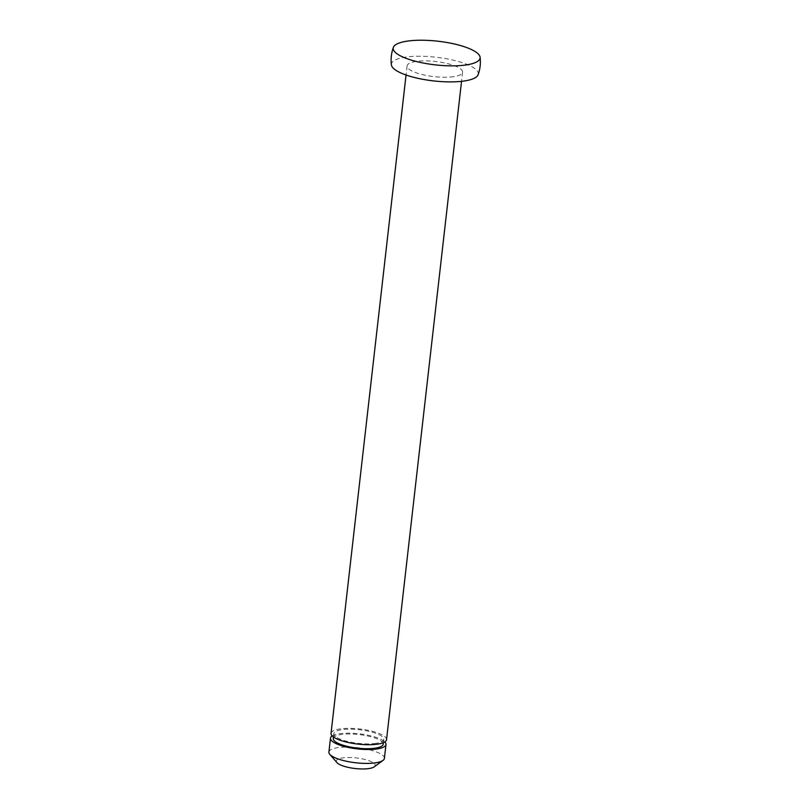 <?xml version="1.0" encoding="UTF-8"?>
<svg xmlns="http://www.w3.org/2000/svg" width="809" height="809" viewBox="0 0 809 809"><rect width="100%" height="100%" fill="white"/><g stroke="black" fill="none" stroke-linecap="round" stroke-linejoin="round"><path stroke-width="0.61" stroke-dasharray="4.04 3.03" d="M453.738 76.663A27.931 7.605 -173.5 0 1 423.35 74.822A27.931 7.605 -173.5 0 1 407.089 65.903A27.931 7.605 -173.5 0 1 415.927 61.474A27.931 7.605 -173.5 0 1 446.315 63.314A27.931 7.605 -173.5 0 1 462.576 72.223A27.931 7.605 -173.5 0 1 453.738 76.663M331.033 733.379A27.931 7.605 -173.5 0 1 339.881 728.939A27.931 7.605 -173.5 0 1 370.259 730.78A27.931 7.605 -173.5 0 1 386.53 739.699M375.801 743.37A25.13 6.846 -173.5 0 1 348.446 741.711A25.13 6.846 -173.5 0 1 333.814 733.692A25.13 6.846 -173.5 0 1 341.772 729.698A25.13 6.846 -173.5 0 1 369.116 731.356A25.13 6.846 -173.5 0 1 383.759 739.386A25.13 6.846 -173.5 0 1 375.801 743.37M333.257 738.496A25.13 6.846 -173.5 0 1 341.216 734.511A25.13 6.846 -173.5 0 1 368.57 736.16A25.13 6.846 -173.5 0 1 383.203 744.189M332.206 735.937A27.931 7.605 -173.5 0 1 339.325 733.743A27.931 7.605 -173.5 0 1 384.811 741.934M328.909 752.067A27.931 7.605 -173.5 0 1 337.747 747.627A27.931 7.605 -173.5 0 1 368.135 749.468A27.931 7.605 -173.5 0 1 384.396 758.387M336.938 762.604A19.547 5.319 -173.5 0 1 342.51 757.922A19.547 5.319 -173.5 0 1 366.224 759.833A19.547 5.319 -173.5 0 1 374.203 766.851M391.394 64.902A43.726 11.902 -173.5 0 1 405.228 57.176A43.726 11.902 -173.5 0 1 454.092 60.362A43.726 11.902 -173.5 0 1 478.089 74.782M407.089 65.903L406.047 75.004M333.814 733.692L333.439 736.979M383.759 739.386L383.375 742.672M462.576 72.223L461.545 81.335"/><path stroke-width="1.21" d="M461.545 81.335L386.53 739.699A27.931 7.605 -173.5 0 1 377.692 744.128A27.931 7.605 -173.5 0 1 347.304 742.288A27.931 7.605 -173.5 0 1 331.033 733.379L406.047 75.004M383.375 742.672L383.203 744.189A25.13 6.846 -173.5 0 1 375.255 748.173A25.13 6.846 -173.5 0 1 347.9 746.525A25.13 6.846 -173.5 0 1 333.257 738.496L333.439 736.979M384.811 741.934A27.931 7.605 -173.5 0 1 385.984 744.502A27.931 7.605 -173.5 0 1 377.136 748.932A27.931 7.605 -173.5 0 1 346.758 747.091A27.931 7.605 -173.5 0 1 330.487 738.182A27.931 7.605 -173.5 0 1 332.206 735.937M385.984 744.502L384.396 758.387A27.931 7.605 -173.5 0 1 383.021 760.399A27.931 7.605 -173.5 0 1 375.558 762.816A27.931 7.605 -173.5 0 1 329.799 754.332A27.931 7.605 -173.5 0 1 328.909 752.067L330.487 738.182M383.021 760.399L374.203 766.851A19.547 5.319 -173.5 0 1 368.975 768.55A19.547 5.319 -173.5 0 1 336.938 762.604L329.799 754.332M466.257 64.932A43.726 11.902 -173.5 0 1 417.393 61.757A43.726 11.902 -173.5 0 1 393.396 47.337A43.726 11.902 -173.5 0 1 407.058 41.158A43.726 11.902 -173.5 0 1 453.323 43.747A43.726 11.902 -173.5 0 1 480.091 57.206A43.726 11.902 -173.5 0 1 466.257 64.932M480.091 57.206C480.819 63.223 480.152 69.089 478.089 74.782A43.726 11.902 -173.5 0 1 464.427 80.961A43.726 11.902 -173.5 0 1 418.162 78.372A43.726 11.902 -173.5 0 1 391.394 64.902C390.666 58.885 391.334 53.03 393.396 47.337"/></g></svg>
